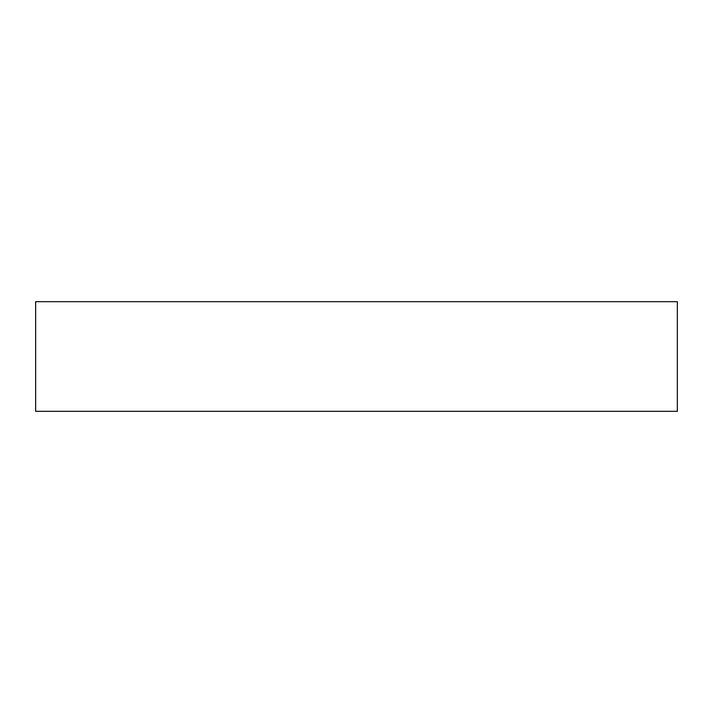 <?xml version="1.0" encoding="UTF-8"?>
<svg xmlns="http://www.w3.org/2000/svg" width="713" height="713" viewBox="0 0 713 713"><rect width="100%" height="100%" fill="white"/><g stroke="black" fill="none" stroke-linecap="round" stroke-linejoin="round"><path stroke-width="1.07" d="M677.35 301.679L35.65 301.679L35.65 411.321L677.35 411.321L677.35 301.679"/></g></svg>
